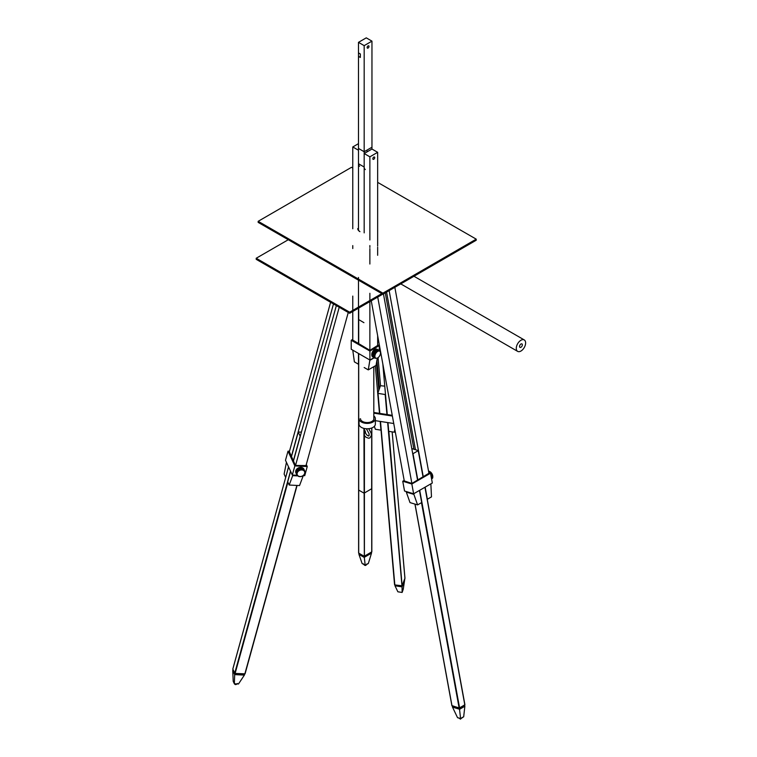 <?xml version="1.0" encoding="UTF-8"?>
<svg xmlns="http://www.w3.org/2000/svg" width="757" height="757" viewBox="0 0 757 757"><rect width="100%" height="100%" fill="white"/><g stroke="black" fill="none" stroke-linecap="round" stroke-linejoin="round"><path stroke-width="1.14" d="M375.349 418.687L375.349 424.081A8.147 4.703 180 0 1 367.192 428.793A8.147 4.703 180 0 1 359.045 424.081L359.045 418.687A8.147 4.703 180 0 0 367.192 423.39A8.147 4.703 180 0 0 375.349 418.687A8.147 4.703 180 0 0 373.807 415.934M373.807 417.987A6.718 3.88 180 0 1 373.911 418.687A6.718 3.88 180 0 1 367.192 422.567A6.718 3.88 180 0 1 360.483 418.687M382.891 293.158L258.165 221.309L258.165 222.388L382.891 294.236L476.229 240.234L476.229 239.155L382.891 293.158L382.891 294.236M258.165 221.309L351.503 167.306L352.771 168.035M377.658 182.371L476.229 239.155M306.292 464.476L307.247 466.539L304.73 475.661L303.188 475.585M297.075 475.264L292.325 475.027L285.493 460.284L288.01 451.163L289.486 451.238M307.247 466.539L294.852 465.896L292.325 475.027M305.998 465.574L295.448 465.451L289.354 451.711M294.852 465.896L288.01 451.163M298.693 467.76L299.602 469.728L298.495 467.854A4.4 3.473 -24.9 0 0 298.409 467.892L299.327 469.851L298.211 467.987A4.4 3.473 -24.9 0 0 298.135 468.025L297.946 468.138A4.4 3.473 -24.9 0 0 297.87 468.176L297.69 468.299A4.4 3.473 -24.9 0 0 297.615 468.346L297.435 468.479A4.4 3.473 -24.9 0 0 297.369 468.526L297.208 468.659A4.4 3.473 -24.9 0 0 297.141 468.715L296.981 468.867A4.4 3.473 -24.9 0 0 296.924 468.924L296.772 469.075A4.4 3.473 -24.9 0 0 296.716 469.132L296.583 469.293A4.4 3.473 -24.9 0 0 296.526 469.359L296.403 469.52A4.4 3.473 -24.9 0 0 296.356 469.586L296.242 469.756A4.4 3.473 -24.9 0 0 296.195 469.832L296.101 470.002A4.4 3.473 -24.9 0 0 296.063 470.069L295.978 470.248A4.4 3.473 -24.9 0 0 295.94 470.324L295.873 470.504A4.4 3.473 -24.9 0 0 295.845 470.57L295.788 470.75A4.4 3.473 -24.9 0 0 295.769 470.826L295.722 471.005A4.4 3.473 -24.9 0 0 295.703 471.081L295.675 471.261A4.4 3.473 -24.9 0 0 295.665 471.337L295.656 471.516A4.4 3.473 -24.9 0 0 295.646 471.592L296.564 473.551L295.646 471.772A4.4 3.473 -24.9 0 0 295.656 471.838L296.583 473.986L295.665 472.018A4.4 3.473 -24.9 0 0 295.675 472.084L296.621 474.223L295.703 472.264A4.4 3.473 -24.9 0 0 295.722 472.33L295.76 472.5A4.4 3.473 -24.9 0 0 295.788 472.567L296.753 474.696A4.4 3.473 -24.9 0 0 296.782 474.753L295.864 472.794A4.4 3.473 -24.9 0 1 295.845 472.728L296.697 474.525A4.4 3.473 -24.9 0 1 296.678 474.459L296.63 474.298A4.4 3.473 -24.9 0 1 296.621 474.223L296.583 474.052A4.4 3.473 -24.9 0 1 296.583 473.986L296.564 473.806A4.4 3.473 -24.9 0 1 296.564 473.731L296.564 473.551A4.4 3.473 -24.9 0 1 296.564 473.485L296.583 473.305A4.4 3.473 -24.9 0 1 296.593 473.229L296.621 473.049A4.4 3.473 -24.9 0 1 296.63 472.974L296.678 472.794A4.4 3.473 -24.9 0 1 296.697 472.718L296.753 472.538A4.4 3.473 -24.9 0 1 296.782 472.463L296.858 472.283A4.4 3.473 -24.9 0 1 296.886 472.217L296.971 472.037A4.4 3.473 -24.9 0 1 297.009 471.971L297.113 471.791A4.4 3.473 -24.9 0 1 297.151 471.725L297.264 471.554A4.4 3.473 -24.9 0 1 297.312 471.488L297.435 471.327A4.4 3.473 -24.9 0 1 297.492 471.261L297.624 471.1A4.4 3.473 -24.9 0 1 297.681 471.043L297.832 470.892A4.4 3.473 -24.9 0 1 297.889 470.826L298.05 470.684A4.4 3.473 -24.9 0 1 298.116 470.627L298.286 470.494A4.4 3.473 -24.9 0 1 298.353 470.438L298.532 470.315A4.4 3.473 -24.9 0 1 298.599 470.267L298.788 470.144A4.4 3.473 -24.9 0 1 298.854 470.097L299.053 469.993A4.4 3.473 -24.9 0 1 299.129 469.955L299.327 469.851A4.4 3.473 -24.9 0 1 299.403 469.813L298.693 467.76A4.4 3.473 -24.9 0 1 298.778 467.731L298.977 467.656A4.4 3.473 -24.9 0 1 299.062 467.627L299.27 467.571A4.4 3.473 -24.9 0 1 299.356 467.542L299.564 467.495A4.4 3.473 -24.9 0 1 299.649 467.476L299.867 467.438A4.4 3.473 -24.9 0 1 299.952 467.419L300.16 467.4A4.4 3.473 -24.9 0 1 300.245 467.391L300.453 467.372A4.4 3.473 -24.9 0 1 300.538 467.372L300.747 467.372A4.4 3.473 -24.9 0 1 300.832 467.372L301.04 467.381A4.4 3.473 -24.9 0 1 301.116 467.391L301.324 467.419A4.4 3.473 -24.9 0 1 301.4 467.429L301.598 467.466A4.4 3.473 -24.9 0 1 301.674 467.485L301.863 467.533A4.4 3.473 -24.9 0 1 301.939 467.552L302.128 467.618A4.4 3.473 -24.9 0 1 302.194 467.646L302.374 467.712A4.4 3.473 -24.9 0 1 302.44 467.75L302.611 467.835A4.4 3.473 -24.9 0 1 302.677 467.864L302.828 467.958A4.4 3.473 -24.9 0 1 302.895 468.006L303.037 468.11A4.4 3.473 -24.9 0 1 303.093 468.157L304.144 470.239A4.4 3.473 -24.9 0 1 304.191 470.286L304.323 470.409A4.4 3.473 -24.9 0 1 304.371 470.466L304.484 470.599A4.4 3.473 -24.9 0 1 304.522 470.655L304.626 470.797A4.4 3.473 -24.9 0 1 304.655 470.854L304.749 471.005A4.4 3.473 -24.9 0 1 304.778 471.062L304.853 471.223A4.4 3.473 -24.9 0 1 304.872 471.289L304.929 471.45A4.4 3.473 -24.9 0 1 304.957 471.516L304.995 471.687A4.4 3.473 -24.9 0 1 305.014 471.753L305.043 471.933A4.4 3.473 -24.9 0 1 305.052 471.999L305.062 472.179A4.4 3.473 -24.9 0 1 305.071 472.245L305.071 472.425A4.4 3.473 -24.9 0 1 305.062 472.5L305.052 472.68A4.4 3.473 -24.9 0 1 305.043 472.756L305.014 472.936A4.4 3.473 -24.9 0 1 304.995 473.002L304.948 473.191A4.4 3.473 -24.9 0 1 304.929 473.257L304.872 473.447A4.4 3.473 -24.9 0 1 304.844 473.513L304.778 473.693A4.4 3.473 -24.9 0 1 304.74 473.768L304.655 473.948A4.4 3.473 -24.9 0 1 304.617 474.014L304.522 474.185A4.4 3.473 -24.9 0 1 304.475 474.26L304.361 474.421A4.4 3.473 -24.9 0 1 304.314 474.497L304.191 474.658A4.4 3.473 -24.9 0 1 304.134 474.724L304.002 474.876A4.4 3.473 -24.9 0 1 303.945 474.942L303.794 475.093A4.4 3.473 -24.9 0 1 303.737 475.15L303.576 475.301A4.4 3.473 -24.9 0 1 303.51 475.349L303.349 475.491A4.4 3.473 -24.9 0 1 303.283 475.538L303.103 475.67A4.4 3.473 -24.9 0 1 303.027 475.718L302.847 475.841A4.4 3.473 -24.9 0 1 302.772 475.879L302.582 475.992A4.4 3.473 -24.9 0 1 302.507 476.03L302.308 476.125A4.4 3.473 -24.9 0 1 302.223 476.162L302.024 476.248A4.4 3.473 -24.9 0 1 301.939 476.285L301.74 476.361A4.4 3.473 -24.9 0 1 301.655 476.39L301.447 476.446A4.4 3.473 -24.9 0 1 301.362 476.475L301.154 476.522A4.4 3.473 -24.9 0 1 301.068 476.541L300.851 476.579A4.4 3.473 -24.9 0 1 300.766 476.598L300.557 476.617A4.4 3.473 -24.9 0 1 300.472 476.626L300.264 476.645A4.4 3.473 -24.9 0 1 300.179 476.645L299.971 476.645A4.4 3.473 -24.9 0 1 299.886 476.645L299.677 476.636A4.4 3.473 -24.9 0 1 299.602 476.626L299.394 476.598A4.4 3.473 -24.9 0 1 299.318 476.588L299.119 476.55A4.4 3.473 -24.9 0 1 299.043 476.532L298.854 476.484A4.4 3.473 -24.9 0 1 298.778 476.465L298.589 476.399A4.4 3.473 -24.9 0 1 298.523 476.371L298.485 476.304M303.037 468.11L303.954 470.078A4.4 3.473 -24.9 0 1 304.011 470.116L303.235 468.271A4.4 3.473 -24.9 0 1 303.283 468.318L304.191 470.286L303.406 468.441A4.4 3.473 -24.9 0 1 303.453 468.498L304.484 470.599L303.566 468.63A4.4 3.473 -24.9 0 1 303.614 468.687L303.708 468.829A4.4 3.473 -24.9 0 1 303.746 468.886L303.831 469.037A4.4 3.473 -24.9 0 1 303.869 469.103L304.778 471.072M297.681 475.907L297.681 475.907A4.4 3.473 -24.9 0 1 297.624 475.86L297.482 475.746A4.4 3.473 -24.9 0 1 297.435 475.699L297.312 475.566A4.4 3.473 -24.9 0 1 297.264 475.519L297.151 475.387A4.4 3.473 -24.9 0 1 297.104 475.33L297.009 475.188A4.4 3.473 -24.9 0 1 296.971 475.131L296.886 474.98A4.4 3.473 -24.9 0 1 296.848 474.913L295.94 472.945M303.491 470.438A3.965 3.123 -24.9 0 1 302.109 476.134A3.965 3.123 -24.9 0 1 297.179 473.144A3.965 3.123 -24.9 0 1 303.491 470.438M302.828 467.958L303.746 469.927A4.4 3.473 -24.9 0 1 303.803 469.965L302.895 468.006M302.611 467.835L303.519 469.794A4.4 3.473 -24.9 0 1 303.585 469.832L303.746 469.927M302.374 467.712L303.283 469.681A4.4 3.473 -24.9 0 1 303.349 469.709L302.44 467.75M302.128 467.618L303.037 469.577A4.4 3.473 -24.9 0 1 303.112 469.605L302.194 467.646M301.863 467.533L302.781 469.501A4.4 3.473 -24.9 0 1 302.857 469.52L301.939 467.552M301.598 467.466L302.507 469.425A4.4 3.473 -24.9 0 1 302.592 469.444L301.674 467.485M301.324 467.419L302.232 469.378A4.4 3.473 -24.9 0 1 302.317 469.397L301.4 467.429M301.04 467.381L301.948 469.349A4.4 3.473 -24.9 0 1 302.034 469.359L301.116 467.391M300.747 467.372L301.665 469.331A4.4 3.473 -24.9 0 1 301.74 469.34L300.832 467.372M300.453 467.372L301.371 469.34A4.4 3.473 -24.9 0 1 301.456 469.34L300.538 467.372M300.16 467.4L301.078 469.359A4.4 3.473 -24.9 0 1 301.154 469.349L300.245 467.391M299.867 467.438L300.775 469.397A4.4 3.473 -24.9 0 1 300.86 469.387L299.952 467.419M299.564 467.495L300.482 469.454A4.4 3.473 -24.9 0 1 300.567 469.435L299.649 467.476M299.27 467.571L300.188 469.529A4.4 3.473 -24.9 0 1 300.264 469.51L299.356 467.542M298.977 467.656L299.895 469.624A4.4 3.473 -24.9 0 1 299.971 469.595L299.062 467.627M299.403 469.813L299.602 469.728A4.4 3.473 -24.9 0 1 299.687 469.7L298.778 467.731M299.327 469.851L298.211 467.987M298.135 468.025L299.053 469.993L297.946 468.138M297.87 468.176L298.788 470.144L297.69 468.299M297.615 468.346L298.532 470.315L297.435 468.479M297.369 468.526L298.286 470.494L297.208 468.659M297.141 468.715L298.05 470.684L296.981 468.867M296.924 468.924L297.832 470.892L296.772 469.075M296.716 469.132L297.624 471.1L296.583 469.293M296.526 469.359L297.435 471.327L296.403 469.52M296.356 469.586L297.264 471.554L296.242 469.756M296.195 469.832L297.113 471.791L296.101 470.002M296.063 470.069L296.971 472.037L295.978 470.248M295.94 470.324L296.858 472.283L295.873 470.504M295.845 470.57L296.753 472.538L295.788 470.75M295.769 470.826L296.63 472.974L295.722 471.005M295.703 471.081L296.621 473.049L295.675 471.261M295.665 471.337L296.583 473.305L295.656 471.516M302.677 467.864L303.585 469.832M238.474 683.987L234.348 683.779L233.203 681.319L232.749 670.484L234.661 674.61L244.379 675.112L238.474 683.987M234.348 683.779L234.727 673.228L290.518 471.119M244.662 674.071L244.379 675.112M232.986 669.604L232.749 670.484M301.428 432.105L298.22 432.048L300.255 436.354M348.258 312.471L305.875 465.99M303.226 475.585L302.298 476.134M339.212 307.257L295.542 465.451M292.893 475.055L289.202 485.038L287.707 481.802L290.603 471.308M297.662 475.898L292.732 475.642M289.202 485.038L299.535 485.568L303.065 476.172M336.345 305.601L293.423 461.089M330.601 302.289L289.25 452.099M333.477 303.945L291.341 456.594M288.521 466.814L285.73 477.317M285.616 477.307L284.121 474.081L286.439 462.338M392.24 415.338L373.807 412.48M392.372 416.028L373.807 413.161M393.744 423.513L375.349 420.665M403.244 589.239L402.128 592.447L397.879 591.794L394.984 585.776L402.128 586.874L404.74 579.342L403.244 589.239M394.917 585.01L394.984 585.776M402.062 586.098L402.128 592.447M384.774 386.136L380.43 385.72L377.809 393.337L385.512 394.577M380.184 421.412L380.941 430.137L375.349 429.266L374.374 426.314M375.311 365.82L379.475 413.36M378.074 357.635L380.525 385.597M378.85 390.29L376.456 362.991M376.92 360.266L379.399 388.691M382.834 364.022L387.262 414.562M387.963 422.614L388.729 431.339L394.321 432.209L394.813 429.38M394.984 430.298L394.321 432.209M428.822 472.699L430.525 473.22L432.323 483.004L413.634 493.791L404.541 491.028L402.743 481.244L404.172 480.421M430.525 473.22L411.836 484.007L413.634 493.791M411.836 484.007L402.743 481.244M428.926 473.276L411.855 483.458L404.257 480.903M432.796 476.692A3.965 2.29 -120 0 0 432.796 476.55A3.965 2.29 -120 0 0 429.995 471.687A3.965 2.29 -120 0 0 429.881 471.63M428.661 471.119L428.812 471.147A4.4 2.545 -120 0 1 428.869 471.166L429.02 471.214A4.4 2.545 -120 0 1 429.077 471.233L429.238 471.289A4.4 2.545 -120 0 1 429.295 471.318L429.446 471.384A4.4 2.545 -120 0 1 429.512 471.422L429.664 471.507A4.4 2.545 -120 0 1 429.683 471.507A4.4 2.545 -120 0 1 429.73 471.535L428.717 472.122M428.755 472.359L429.948 471.677A4.4 2.545 -120 0 0 429.881 471.639L428.746 472.292M428.803 472.614L430.165 471.829A4.4 2.545 -120 0 0 430.099 471.791L428.793 472.538M429.049 472.765L430.373 471.999A4.4 2.545 -120 0 0 430.317 471.952L428.954 472.737M429.399 472.87L430.582 472.188A4.4 2.545 -120 0 0 430.525 472.131L429.304 472.841M429.758 472.983L430.79 472.387A4.4 2.545 -120 0 0 430.733 472.33L429.654 472.955M430.137 473.097L430.988 472.605A4.4 2.545 -120 0 0 430.932 472.538L430.033 473.068M430.515 473.21L431.187 472.832A4.4 2.545 -120 0 0 431.13 472.765L430.411 473.182M430.582 473.522L431.376 473.068A4.4 2.545 -120 0 0 431.32 472.993L430.563 473.428M430.638 473.835L431.547 473.314A4.4 2.545 -120 0 0 431.499 473.239L430.619 473.75M430.695 474.156L431.717 473.57A4.4 2.545 -120 0 0 431.67 473.494L430.686 474.062M431.717 473.57L430.742 474.384L431.717 473.57M431.878 473.825L430.761 474.478L431.878 473.825A4.4 2.545 -120 0 0 431.831 473.75M430.818 474.8L432.029 474.1A4.4 2.545 -120 0 0 431.982 474.024L430.799 474.705M430.875 475.112L432.162 474.374A4.4 2.545 -120 0 0 432.124 474.298L430.856 475.027M430.932 475.434L432.285 474.648A4.4 2.545 -120 0 0 432.256 474.573L430.913 475.339M430.988 475.746L432.398 474.932A4.4 2.545 -120 0 0 432.37 474.847L430.97 475.651M431.045 476.049L432.502 475.207A4.4 2.545 -120 0 0 432.474 475.131L431.026 475.964M431.102 476.352L432.588 475.491A4.4 2.545 -120 0 0 432.559 475.415L431.083 476.267M431.149 476.636L432.654 475.765A4.4 2.545 -120 0 0 432.635 475.689L431.14 476.56M431.206 476.91L432.711 476.039A4.4 2.545 -120 0 0 432.701 475.964L431.187 476.834M431.253 477.184L432.758 476.314A4.4 2.545 -120 0 0 432.749 476.238L431.244 477.109M431.301 477.43L432.786 476.579A4.4 2.545 -120 0 0 432.777 476.503L431.291 477.364M431.348 477.676L432.796 476.834A4.4 2.545 -120 0 0 432.796 476.768L431.329 477.61M432.796 476.55L432.796 477.014A4.4 2.545 -120 0 1 432.786 477.08L432.777 477.26A4.4 2.545 -120 0 1 432.777 477.326L432.749 477.487A4.4 2.545 -120 0 1 432.739 477.553L432.701 477.705A4.4 2.545 -120 0 1 432.692 477.771L432.644 477.913A4.4 2.545 -120 0 1 432.625 477.97L432.569 478.112A4.4 2.545 -120 0 1 432.55 478.159L431.537 478.746M432.455 478.339A4.4 2.545 -120 0 0 432.484 478.292L431.556 478.831L432.455 478.339M428.623 471.639L429.238 471.289M428.604 471.507L429.077 471.233M428.661 471.838L429.446 471.384M428.642 471.696L429.295 471.318M428.708 472.056L429.664 471.507M428.68 471.904L429.512 471.422M431.376 477.837L432.796 477.014M431.414 478.046L432.777 477.26M431.386 477.894L432.786 477.08M431.452 478.244L432.749 477.487M431.424 478.102L432.777 477.326M431.481 478.415L432.701 477.705M431.462 478.292L432.739 477.553M431.509 478.575L432.644 477.913M431.49 478.462L432.692 477.771M431.537 478.708L432.569 478.112M431.518 478.613L432.625 477.97M463.681 716.803L460.568 718.601L457.54 717.674L452.497 707.095L459.622 709.262L464.855 706.243L463.681 716.803M460.568 718.601L459.414 708.117M464.647 705.117L464.855 706.243M452.298 705.997L452.497 707.095M412.754 453.831L418.328 450.604L411.789 448.56M394.842 287.319L428.982 473.57M430.865 483.846L431.481 496.885L427.383 499.251L425.16 487.129M389.145 290.622L423.286 476.863M413.918 449.213L385.266 292.864M386.562 292.117L415.432 449.667M377.724 297.066L411.884 483.449M413.767 493.715L413.89 494.397L406.31 492.097L410.01 502.601L417.59 504.9L413.89 494.397M371.252 300.803L404.314 481.168M406.206 491.53L406.31 492.097M383.449 293.915L417.58 480.156M419.463 490.422L421.687 502.544L417.59 504.9M374.062 357.635L369.908 360.039L351.22 349.251L351.22 340.262L352.771 339.363M377.658 344.738L379.248 345.656L379.248 350.463M379.248 345.656L369.908 351.049L369.908 360.039M377.658 345.457L369.908 350.33L352.771 340.082M369.908 351.049L351.22 340.262M371.971 355.96L374.516 357.531A4.4 2.545 -60 0 0 374.545 357.578L372.047 356.14A4.4 2.545 -60 0 1 372.028 356.093L371.971 355.96A4.4 2.545 -60 0 1 371.942 355.904L371.895 355.762A4.4 2.545 -60 0 1 371.886 355.705L371.848 355.544A4.4 2.545 -60 0 1 371.829 355.487L371.81 355.326A4.4 2.545 -60 0 1 371.801 355.26L371.782 355.09A4.4 2.545 -60 0 1 371.782 355.014L371.772 354.844A4.4 2.545 -60 0 1 371.772 354.768L371.782 354.588A3.965 2.29 -60 0 1 371.772 354.465A3.965 2.29 -60 0 1 374.573 349.611A3.965 2.29 -60 0 1 374.706 349.545M375.15 358.26L372.652 356.821A4.4 2.545 -60 0 1 372.614 356.802L374.999 358.165A4.4 2.545 -60 0 1 374.961 358.127L374.866 358.042A4.4 2.545 -60 0 1 374.829 358.004L374.743 357.91A4.4 2.545 -60 0 1 374.715 357.862L374.639 357.749A4.4 2.545 -60 0 1 374.611 357.701L372.113 356.263A4.4 2.545 -60 0 0 372.141 356.31L374.639 357.749L372.217 356.424A4.4 2.545 -60 0 0 372.255 356.471L374.743 357.91L372.34 356.566A4.4 2.545 -60 0 0 372.378 356.604L374.866 358.042L372.472 356.689A4.4 2.545 -60 0 0 372.51 356.727L375.103 358.241A4.4 2.545 -60 0 0 375.15 358.26L375.264 358.326A4.4 2.545 -60 0 1 375.264 358.326L375.264 358.326M371.772 354.465L371.772 354.825A4.4 2.545 -60 0 1 371.772 354.825L374.27 356.282A4.4 2.545 -60 0 1 374.27 356.206L374.27 356.027A4.4 2.545 -60 0 1 374.28 355.951L374.299 355.762A4.4 2.545 -60 0 1 374.308 355.686L374.337 355.497A4.4 2.545 -60 0 1 374.346 355.412L374.384 355.222A4.4 2.545 -60 0 1 374.403 355.137L374.45 354.938A4.4 2.545 -60 0 1 374.469 354.863L374.535 354.664A4.4 2.545 -60 0 1 374.554 354.579L374.63 354.38A4.4 2.545 -60 0 1 374.658 354.304L374.734 354.096A4.4 2.545 -60 0 1 374.762 354.021L374.857 353.822A4.4 2.545 -60 0 1 374.895 353.746L374.989 353.547A4.4 2.545 -60 0 1 375.027 353.472L375.131 353.273A4.4 2.545 -60 0 1 375.179 353.197L372.794 351.57A4.4 2.545 -60 0 1 372.841 351.503L372.964 351.314A4.4 2.545 -60 0 1 373.012 351.239L373.135 351.068A4.4 2.545 -60 0 1 373.192 350.993L373.324 350.822A4.4 2.545 -60 0 1 373.371 350.756L373.513 350.595A4.4 2.545 -60 0 1 373.57 350.529L373.712 350.377A4.4 2.545 -60 0 1 373.769 350.321L373.92 350.179A4.4 2.545 -60 0 1 373.977 350.122L374.128 349.98A4.4 2.545 -60 0 1 374.185 349.933L374.337 349.81A4.4 2.545 -60 0 1 374.393 349.762L374.554 349.649A4.4 2.545 -60 0 1 374.611 349.602L374.772 349.507A4.4 2.545 -60 0 1 374.829 349.469L374.989 349.374A4.4 2.545 -60 0 1 375.046 349.346L375.207 349.27A4.4 2.545 -60 0 1 375.264 349.242L375.415 349.176A4.4 2.545 -60 0 1 375.481 349.157L375.633 349.109A4.4 2.545 -60 0 1 375.69 349.091L375.841 349.053A4.4 2.545 -60 0 1 375.898 349.043L376.049 349.024A4.4 2.545 -60 0 1 376.106 349.015L378.737 350.444A4.4 2.545 -60 0 1 378.793 350.444L378.926 350.453A4.4 2.545 -60 0 1 378.983 350.453L379.115 350.482A4.4 2.545 -60 0 1 379.162 350.491L379.285 350.519A4.4 2.545 -60 0 1 379.342 350.538L379.456 350.586A4.4 2.545 -60 0 1 379.503 350.605L379.617 350.671A4.4 2.545 -60 0 1 379.654 350.699L377.014 349.166A4.4 2.545 -60 0 0 376.967 349.147L376.844 349.1A4.4 2.545 -60 0 0 376.797 349.081L379.285 350.519L376.674 349.053A4.4 2.545 -60 0 0 376.617 349.043L378.983 350.453L376.494 349.015A4.4 2.545 -60 0 0 376.437 349.015L378.926 350.453M371.782 354.588L374.27 356.206L371.782 354.588A4.4 2.545 -60 0 1 371.782 354.513L371.801 354.323A4.4 2.545 -60 0 1 371.81 354.248L371.838 354.058A4.4 2.545 -60 0 1 371.857 353.973L371.895 353.784A4.4 2.545 -60 0 1 371.914 353.699L371.961 353.5A4.4 2.545 -60 0 1 371.98 353.424L372.037 353.226A4.4 2.545 -60 0 1 372.065 353.14L372.132 352.942A4.4 2.545 -60 0 1 372.16 352.866L372.245 352.658A4.4 2.545 -60 0 1 372.274 352.582L372.359 352.383A4.4 2.545 -60 0 1 372.397 352.308L372.491 352.109A4.4 2.545 -60 0 1 372.539 352.033L372.643 351.835A4.4 2.545 -60 0 1 372.681 351.759L375.292 353.008A4.4 2.545 -60 0 1 375.33 352.942L375.453 352.753A4.4 2.545 -60 0 1 375.5 352.686L375.633 352.507A4.4 2.545 -60 0 1 375.68 352.431L375.813 352.26A4.4 2.545 -60 0 1 375.869 352.194L376.002 352.033A4.4 2.545 -60 0 1 376.059 351.967L376.201 351.816A4.4 2.545 -60 0 1 376.257 351.759L376.409 351.617A4.4 2.545 -60 0 1 376.466 351.56L376.617 351.418A4.4 2.545 -60 0 1 376.674 351.371L376.825 351.248A4.4 2.545 -60 0 1 376.891 351.201L377.043 351.087A4.4 2.545 -60 0 1 377.109 351.04L377.26 350.945A4.4 2.545 -60 0 1 377.327 350.907L377.478 350.813A4.4 2.545 -60 0 1 377.544 350.784L377.696 350.709A4.4 2.545 -60 0 1 377.752 350.68L377.913 350.614A4.4 2.545 -60 0 1 377.97 350.595L378.122 350.548A4.4 2.545 -60 0 1 378.188 350.529L378.33 350.491A4.4 2.545 -60 0 1 378.386 350.482L378.538 350.463A4.4 2.545 -60 0 1 378.595 350.453L376.248 349.005A4.4 2.545 -60 0 1 376.295 349.005L378.793 350.444M371.782 354.513L374.28 355.951L371.782 354.513M371.81 354.248L374.308 355.686L371.81 354.248M371.857 353.973L374.346 355.412L371.857 353.973M371.914 353.699L374.403 355.137L371.914 353.699M371.98 353.424L374.469 354.863L371.98 353.424M372.065 353.14L374.554 354.579L372.065 353.14M372.16 352.866L374.658 354.304L372.16 352.866M372.274 352.582L374.762 354.021L372.274 352.582M372.397 352.308L374.895 353.746L372.397 352.308M372.539 352.033L375.027 353.472L372.539 352.033M372.841 351.503L375.453 352.753L372.841 351.503M373.012 351.239L375.633 352.507L373.012 351.239M373.192 350.993L375.68 352.431L373.182 350.993M373.371 350.756L376.002 352.033L373.371 350.756M373.57 350.529L376.059 351.967L373.561 350.538M373.769 350.321L376.257 351.759L373.75 350.321M373.977 350.122L376.466 351.56L373.958 350.122M374.185 349.933L376.825 351.248L374.185 349.933M374.393 349.762L377.043 351.087L374.393 349.762M374.611 349.602L377.26 350.945L374.611 349.602M374.829 349.469L377.327 350.907L374.989 349.374M379.02 351.03A3.965 2.29 -60 0 1 380.497 353.027A3.965 2.29 -60 0 1 377.696 357.881A3.965 2.29 -60 0 1 374.97 355.421A3.965 2.29 -60 0 1 379.02 351.03M376.049 349.024L378.538 350.463L375.898 349.043M375.841 349.053L378.188 350.529L375.69 349.091M375.633 349.109L378.122 350.548L375.481 349.157M375.415 349.176L377.913 350.614L375.264 349.242M375.207 349.27L377.544 350.784L375.046 349.346M371.782 355.09L374.27 356.528A4.4 2.545 -60 0 1 374.27 356.452L371.782 355.014M371.81 355.326L374.299 356.765A4.4 2.545 -60 0 1 374.289 356.698L371.801 355.26M371.848 355.544L374.337 356.982A4.4 2.545 -60 0 1 374.327 356.925L371.829 355.487M371.895 355.762L374.393 357.2A4.4 2.545 -60 0 1 374.374 357.143L371.886 355.705M372.028 356.093L374.46 357.399A4.4 2.545 -60 0 1 374.441 357.342L371.942 355.904M377.497 357.995A4.4 2.545 -60 0 1 377.469 358.014L376.059 365.394L368.271 369.889L369.87 360.313L374.28 357.768L369.87 360.02L368.271 369.889L364.174 367.524L368.271 369.889L376.059 365.394L377.27 358.127A4.4 2.545 -60 0 1 377.223 358.146L377.223 358.146M377.118 349.232L379.617 350.671M372.681 351.759L375.179 353.197M368.337 563.482L365.215 565.28L362.101 563.482L358.941 554.37L364.174 557.398L371.498 553.168L368.337 563.482M365.215 565.28L364.174 556.376M371.498 552.203L371.498 553.168M358.941 553.405L358.941 554.37M358.61 319.52L363.937 322.681L358.61 319.52L358.61 343.81L358.61 319.52M377.658 152.327L377.658 245.949L377.658 152.327L369.87 156.822L369.87 239.96L369.87 156.822L364.174 153.529L371.961 149.034L377.658 152.327L369.87 156.822L364.174 153.529L364.174 232.863L364.174 153.529L371.961 149.034L377.658 152.327M377.658 247.179L377.658 255.289L377.658 247.179M377.658 335.777L377.658 345.854L377.658 335.777M369.87 245.58L369.87 247.407L369.87 245.58M369.87 248.608L369.87 264.023L369.87 248.608M369.87 293.3L369.87 300.52L369.87 293.3M369.87 301.598L369.87 350.311L369.87 301.598M373.769 157.087A1.325 0.766 -60 0 1 374.431 157.03A1.325 0.766 -60 0 1 374.706 157.626A1.325 0.766 -60 0 1 374.128 158.961A1.325 0.766 -60 0 1 373.106 159.311A1.325 0.766 -60 0 1 372.908 158.26A1.325 0.766 -60 0 1 373.769 157.087A1.325 0.766 -60 0 1 374.431 157.03A1.325 0.766 -60 0 1 374.706 157.626A1.325 0.766 -60 0 1 374.128 158.961A1.325 0.766 -60 0 1 373.106 159.311A1.325 0.766 -60 0 1 372.908 158.26A1.325 0.766 -60 0 1 373.769 157.087M352.771 146.953L352.771 228.756L352.771 146.953L358.477 143.66L352.771 146.953L358.477 150.236L358.477 230.128L358.477 150.236L352.771 146.953M352.771 245.599L352.771 248.533L352.771 245.599M352.771 296.091L352.771 310.389L352.771 296.091M352.771 311.468L352.771 340.442L352.771 311.468M352.771 350.15L354.38 361.865L358.477 364.231L358.477 353.443L358.477 364.231L354.38 361.865L352.771 350.15M358.477 277.488L358.477 279.096L358.477 277.488M358.477 280.175L358.477 307.096L358.477 280.175M358.477 308.175L358.477 343.735L358.477 308.175M364.174 151.731L364.174 167.023L358.477 163.73A5.507 3.179 120 0 0 359.613 166.247A5.507 3.179 120 0 1 358.477 163.73L358.477 148.438L364.174 151.731L364.174 167.023L358.477 163.73L358.477 148.438L364.174 151.731L371.961 147.237L371.961 149.034L371.961 147.237L364.174 151.731M365.319 169.54A5.507 3.179 -60 0 1 364.174 167.023A5.507 3.179 -60 0 0 365.319 169.54M366.7 152.072A1.429 0.823 -60 0 1 368.139 151.23A1.429 0.823 -60 0 1 368.148 151.239A1.429 0.823 -60 0 0 368.139 151.23A1.429 0.823 -60 0 0 366.7 152.072M371.961 41.143L371.961 149.034L371.961 41.143L364.174 45.638L364.174 232.863L364.174 45.638L358.477 42.345L366.265 37.85L371.961 41.143L364.174 45.638L358.477 42.345L358.477 230.128L358.477 56.359L360.341 57.437L360.341 53.965L358.477 52.886L358.477 42.345L366.265 37.85L371.961 41.143M368.072 45.903A1.325 0.766 -60 0 1 368.725 45.836A1.325 0.766 -60 0 1 369 46.442A1.325 0.766 -60 0 1 368.422 47.776A1.325 0.766 -60 0 1 367.41 48.126A1.325 0.766 -60 0 1 367.202 47.066A1.325 0.766 -60 0 1 368.072 45.903A1.325 0.766 -60 0 1 368.725 45.836A1.325 0.766 -60 0 1 369 46.442A1.325 0.766 -60 0 1 368.422 47.776A1.325 0.766 -60 0 1 367.41 48.126A1.325 0.766 -60 0 1 367.202 47.066A1.325 0.766 -60 0 1 368.072 45.903M357.73 228.586A7.485 4.324 0 0 0 359.622 231.453L359.935 231.633A7.05 4.069 180 0 1 358.175 228.945M520.948 340.253A6.605 3.813 120 0 0 516.634 346.072A6.605 3.813 120 0 0 517.646 351.371A6.605 3.813 120 0 0 524.251 347.548A6.605 3.813 120 0 0 524.251 339.921A6.605 3.813 120 0 0 520.948 340.253M522.349 344.832A1.978 1.145 -60 0 1 521.488 346.829A1.978 1.145 -60 0 1 519.955 347.359A1.978 1.145 -60 0 1 519.955 345.069A1.978 1.145 -60 0 1 521.942 343.933A1.978 1.145 -60 0 1 522.349 344.832M381.821 293.621L349.649 312.196L256.207 258.251L256.207 259.329L349.649 313.275L382.758 294.161M256.207 258.251L288.275 239.732M349.649 312.196L349.649 313.275M236.969 683.912A1.76 0.899 -164.6 0 1 236.78 683.959A1.76 0.899 -164.6 0 1 235.304 683.826M297.047 485.436L245.069 673.834L235.124 673.427L287.906 482.228M293.338 460.909L300.141 436.25M232.938 669.368L235.02 673.569L244.842 673.929L296.867 485.426M235.086 673.522L245.069 673.834L297.075 485.436M232.853 668.97L288.587 466.955L232.806 669.027L234.963 673.522M291.426 456.783L298.23 432.124M402.147 586.003L388.833 431.358M394.889 584.924L402.355 585.823L404.967 578.291L392.145 431.868M380.497 421.46L394.832 584.991L401.986 586.098L387.65 422.567M386.941 414.514L385.199 394.652M379.796 413.407L378.055 393.545M380.269 421.431L394.558 584.697L380.288 421.431M379.579 413.379L377.838 393.413M404.948 578.13L402.043 586.022M392.164 431.868L404.929 578.395M462.376 717.56A1.76 0.757 169.6 0 1 461.041 718.327M460.038 718.44A1.76 0.757 169.6 0 1 459.972 718.431A1.76 0.757 169.6 0 1 459.054 718.138M459.139 708.013L451.995 705.761L415.035 504.124M414.95 504.105L451.901 705.685L459.12 707.927L421.488 502.648M424.97 487.243L464.807 704.843L424.932 487.271M423.087 476.976L418.271 450.699M423.049 476.995L418.233 450.727M419.7 490.29L459.575 707.861L464.807 704.843L459.253 708.107L451.957 705.59M459.575 707.984L464.912 704.71L425.037 487.205M417.817 480.023L413 453.746M364.41 556.177L363.937 428.396L364.344 556.329L364.41 428.509L364.41 556.177L371.725 551.957L371.725 427.998L371.829 551.825L364.41 556.177M358.704 553.159L363.937 556.177L358.61 553.026L358.704 353.576L358.704 553.159M358.941 553.291L364.344 556.329L371.659 552.108L364.344 556.329L358.941 553.291M358.704 343.867L358.704 308.042M364.344 493.148L363.937 428.396M371.829 427.96L371.829 551.825L371.829 427.96L371.829 488.634L364.41 492.996L364.41 428.509M371.659 488.918L371.725 427.998M358.78 490.129L364.013 493.148M358.704 353.576L358.61 553.026L358.61 353.519M373.807 419.387L373.807 366.691M365.186 430.847L365.612 433.193L366.861 435.048L368.583 436.032L369.17 435.474L369.009 433.562L366.369 428.765M364.41 435.521L366 437.224L368.545 438.237L369.965 437.877L371.432 435.247L371.176 433.136L368.697 428.708M237.443 683.486C235.739 685.217 234.604 684.905 234.045 682.549M298.22 432.048L291.407 456.745M401.286 592.315L399.365 592.021M377.809 393.337L379.56 413.369M458.95 717.948L460.445 719.15L462.413 717.314M418.328 450.604L423.154 476.938M375.141 353.282L372.643 351.835M366.984 563.842C365.905 565.981 364.732 565.981 363.455 563.842M358.61 308.099L358.61 343.81M400.775 283.894L517.646 351.371M413.975 276.258L524.251 339.921"/></g></svg>
